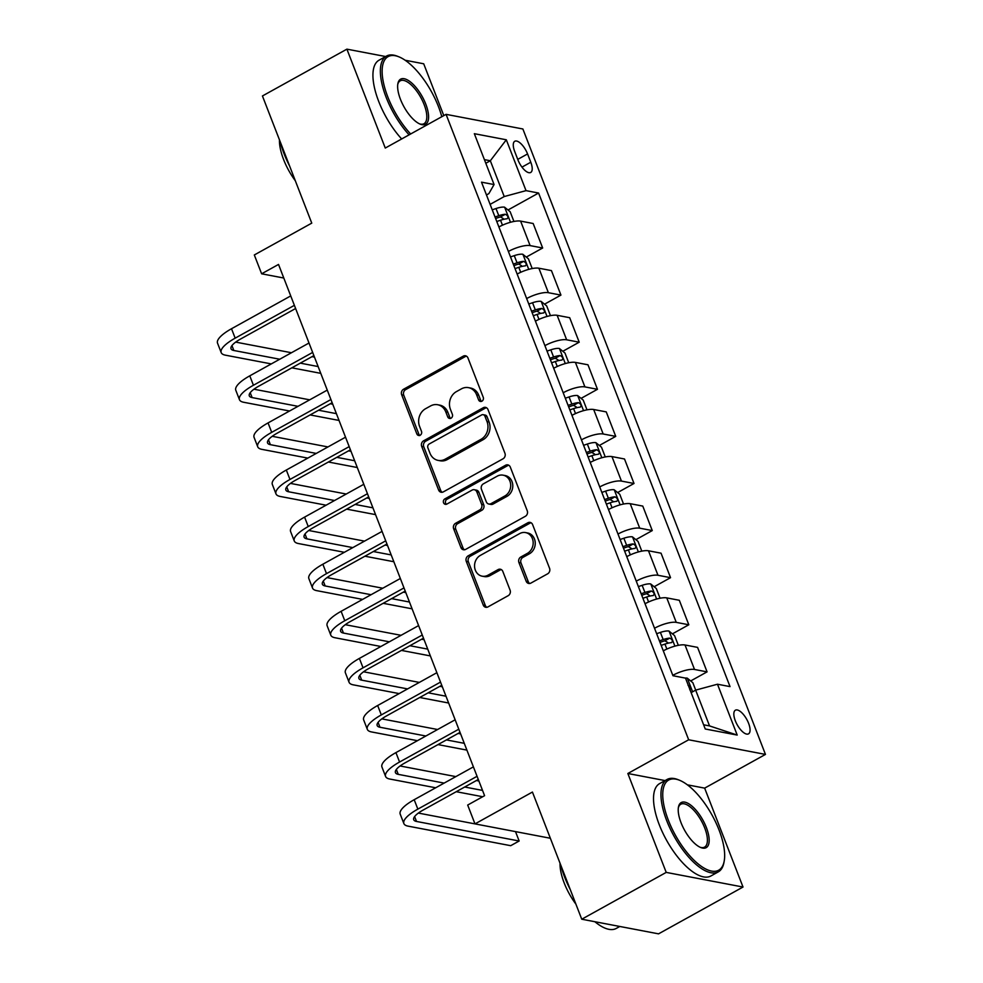 <?xml version="1.0" encoding="UTF-8"?>
<svg xmlns="http://www.w3.org/2000/svg" width="983" height="983" viewBox="0 0 983 983"><rect width="100%" height="100%" fill="white"/><g stroke="black" fill="none" stroke-linecap="round" stroke-linejoin="round"><path stroke-width="1.47" d="M481.916 401.187A2.9 2.519 -79.2 0 0 483.243 397.316L467.994 358.021A4.153 3.588 -79.2 0 0 463.251 356.153L403.546 389.243A4.153 3.588 -79.2 0 0 401.666 394.785L416.915 434.081A2.9 2.519 -79.2 0 0 421.547 431.5L419.581 426.413A13.271 11.501 -79.2 0 1 425.602 408.695L430.579 405.942A13.271 11.501 -79.2 0 1 437.656 404.738A13.271 11.501 -79.2 0 1 445.778 411.902L447.756 416.976A2.9 2.519 -79.2 0 0 452.401 414.408L450.423 409.321A13.271 11.501 -79.2 0 1 456.444 391.603L461.42 388.85A13.271 11.501 -79.2 0 1 468.498 387.646A13.271 11.501 -79.2 0 1 476.62 394.797L478.598 399.884A2.9 2.519 -79.2 0 0 481.916 401.187M748.591 723.291A13.529 5.48 61 0 0 735.395 710.193A13.529 5.48 61 0 0 735.309 720.76A13.529 5.48 61 0 0 748.505 733.859A13.529 5.48 61 0 0 748.591 723.291M526.163 581.223A4.153 3.588 -79.2 0 0 530.918 583.079L547.666 573.802A4.153 3.588 -79.2 0 0 549.546 568.26L532.614 524.627A4.153 3.588 -79.2 0 0 527.871 522.759L468.178 555.85A4.153 3.588 -79.2 0 0 466.286 561.391L483.218 605.024A4.153 3.588 -79.2 0 0 487.973 606.892L508.199 595.673A4.153 3.588 -79.2 0 0 510.079 590.144L502.841 571.467A4.153 3.588 -79.2 0 0 498.086 569.599L488.06 575.166A11.096 9.609 -79.2 0 1 482.137 576.173A11.096 9.609 -79.2 0 1 474.592 566.908A11.096 9.609 -79.2 0 1 480.38 555.383L519.675 533.597A11.096 9.609 -79.2 0 1 525.598 532.589A11.096 9.609 -79.2 0 1 533.142 541.854A11.096 9.609 -79.2 0 1 527.355 553.38L520.806 557.017A4.153 3.588 -79.2 0 0 518.926 562.546L526.163 581.223L528.24 581.617A4.153 3.588 -79.2 0 0 529.776 583.484M385.643 56.535L346.901 49.15L262.436 95.965L311.758 223.129L254.314 254.966L261.625 273.802L278.521 264.439L484.582 795.689L467.687 805.052L474.986 823.889L550.345 838.253M665.061 780.588L627.854 773.498L666.216 872.4L581.752 919.216L532.43 792.052L474.986 823.889L418.353 813.076M627.854 773.498L688.665 739.781L446.073 114.347L522.87 128.982L765.462 754.416L688.665 739.781M346.901 49.15L385.262 148.052L446.073 114.347M503.05 458.791A4.153 3.588 -79.2 0 0 504.93 453.249L488.01 409.604A4.153 3.588 -79.2 0 0 483.255 407.748L423.562 440.839A4.153 3.588 -79.2 0 0 421.682 446.368L438.602 490.013A4.153 3.588 -79.2 0 0 443.358 491.869L503.05 458.791M510.312 467.122L527.244 510.755A4.153 3.588 -79.2 0 1 525.352 516.296L465.659 549.386A4.153 3.588 -79.2 0 1 460.916 547.519L453.667 528.842A4.153 3.588 -79.2 0 1 455.547 523.312L479.765 509.894A4.153 3.588 -79.2 0 0 481.645 504.353L476.841 491.967A4.153 3.588 -79.2 0 0 472.086 490.099L446.884 504.07A2.9 2.519 -79.2 0 1 444.869 498.897L505.557 465.254A4.153 3.588 -79.2 0 1 510.312 467.122M666.216 872.4L743.013 887.035L658.549 933.85L581.752 919.216M443.8 115.601L423.698 63.784L405.143 60.246M514.699 151.493L517.906 159.787A13.098 5.308 61 0 0 530.697 172.467A13.098 5.308 61 0 0 530.783 162.232L527.564 153.95A13.098 5.308 61 0 0 514.773 141.269A13.098 5.308 61 0 0 514.699 151.493M486.474 194.941L488.858 193.626L494.068 184.546L481.51 182.162L672.95 675.726L685.507 678.123L705.241 728.993L737.201 735.075L709.542 725.921L695.657 690.127L691.135 692.634M494.068 184.546L474.334 133.688L506.306 139.783L526.028 190.641L504.218 196.551L490.124 204.366M508.014 209.981L538.586 193.037L526.028 190.641M538.586 193.037L730.037 686.613L717.479 684.217L737.201 735.075M743.013 887.035L704.651 788.133L765.462 754.416M261.625 273.802L283.792 278.029M485.811 163.264L490.333 160.757L484.398 159.627M504.218 196.551L490.333 160.757L506.306 139.783M703.607 724.79L709.542 725.921M526.274 257.079L542.665 247.999L533.167 223.51L520.609 221.114A16.908 4.94 158.8 0 0 498.885 226.975M544.545 304.177L560.937 295.097L551.438 270.608L538.881 268.212A16.908 4.94 158.8 0 0 517.156 274.06M562.817 351.275L579.208 342.195L569.698 317.706L557.14 315.31A16.908 4.94 158.8 0 0 535.428 321.158M581.076 398.373L597.467 389.293L587.969 364.791L575.411 362.408A16.908 4.94 158.8 0 0 553.699 368.256M599.347 445.471L615.739 436.378L606.241 411.889L593.683 409.506A16.908 4.94 158.8 0 0 571.959 415.354M617.619 492.569L634.01 483.476L624.512 458.987L611.954 456.591A16.908 4.94 158.8 0 0 590.23 462.452M635.878 539.667L652.27 530.574L642.771 506.085L630.214 503.689A16.908 4.94 158.8 0 0 608.502 509.55M654.15 586.753L670.541 577.672L661.043 553.183L648.485 550.787A16.908 4.94 158.8 0 0 626.761 556.648M672.421 633.851L688.813 624.77L679.314 600.281L666.757 597.885A16.908 4.94 158.8 0 0 645.032 603.746M690.68 680.949L707.072 671.868L697.574 647.379L685.016 644.983A16.908 4.94 158.8 0 0 663.304 650.832M542.665 247.999L530.107 245.603A16.908 4.94 158.8 0 0 508.395 251.464M560.937 295.097L548.379 292.701A16.908 4.94 158.8 0 0 526.655 298.562M579.208 342.195L566.65 339.799A16.908 4.94 158.8 0 0 544.926 345.647M597.467 389.293L584.91 386.897A16.908 4.94 158.8 0 0 563.198 392.745M615.739 436.378L603.181 433.995A16.908 4.94 158.8 0 0 581.457 439.843M634.01 483.476L621.453 481.092A16.908 4.94 158.8 0 0 599.728 486.941M652.27 530.574L639.712 528.178A16.908 4.94 158.8 0 0 618 534.039M670.541 577.672L657.983 575.276A16.908 4.94 158.8 0 0 636.259 581.137M688.813 624.77L676.255 622.374A16.908 4.94 158.8 0 0 654.531 628.235M707.072 671.868L694.514 669.472A16.908 4.94 158.8 0 0 672.802 675.333M695.657 690.127L717.479 684.217M704.651 788.133L687.387 784.839M481.461 401.383A2.9 2.519 -79.2 0 1 480.675 400.278L478.696 395.191A13.271 11.501 -79.2 0 0 470.574 388.039L468.498 387.646M437.656 404.738L439.733 405.131A13.271 11.501 -79.2 0 1 447.855 412.295L449.833 417.382A2.9 2.519 -79.2 0 0 450.619 418.475M466.458 356.153A4.153 3.588 -79.2 0 0 465.315 356.559L405.623 389.637A4.153 3.588 -79.2 0 0 403.743 395.178L418.991 434.474A2.9 2.519 -79.2 0 0 419.778 435.58M486.474 407.748A4.153 3.588 -79.2 0 0 485.332 408.142L425.639 441.232A4.153 3.588 -79.2 0 0 423.759 446.774L440.679 490.406A4.153 3.588 -79.2 0 0 442.215 492.262M484.938 416.251A2.9 2.519 -79.2 0 0 481.621 414.949L429.215 443.997A2.9 2.519 -79.2 0 0 427.9 447.867L429.976 453.224A13.271 11.501 -79.2 0 0 438.111 460.388A13.271 11.501 -79.2 0 0 445.188 459.184L480.994 439.327A13.271 11.501 -79.2 0 0 487.027 421.609L484.938 416.251L487.015 416.645A2.9 2.519 -79.2 0 0 485.246 415.084L483.169 414.691M438.111 460.388L440.187 460.781A13.271 11.501 -79.2 0 0 447.265 459.577L445.188 459.184M487.015 416.645L489.092 422.014A13.271 11.501 -79.2 0 1 483.071 439.72L447.265 459.577M474.298 489.731L476.374 490.124A4.153 3.588 -79.2 0 1 478.918 492.36L483.722 504.746A4.153 3.588 -79.2 0 1 481.83 510.288L457.623 523.706A4.153 3.588 -79.2 0 0 455.743 529.235L462.993 547.912A4.153 3.588 -79.2 0 0 464.529 549.78M508.776 465.254A4.153 3.588 -79.2 0 0 507.633 465.647L446.946 499.29A2.9 2.519 -79.2 0 0 446.417 504.267M504.881 495.96A11.096 9.609 -79.2 0 0 510.669 484.435A11.096 9.609 -79.2 0 0 503.124 475.17A11.096 9.609 -79.2 0 0 497.201 476.177L483.366 483.857A4.153 3.588 -79.2 0 0 481.473 489.387L486.29 501.785A4.153 3.588 -79.2 0 0 491.033 503.64L504.881 495.96L506.958 496.366A11.096 9.609 -79.2 0 0 512.745 484.828A11.096 9.609 -79.2 0 0 505.201 475.563L503.124 475.17M488.821 504.021L490.898 504.414A4.153 3.588 -79.2 0 0 493.11 504.033L491.033 503.64M506.958 496.366L493.11 504.033M525.598 532.589L527.674 532.983A11.096 9.609 -79.2 0 1 535.207 542.247A11.096 9.609 -79.2 0 1 529.432 553.773L522.882 557.41A4.153 3.588 -79.2 0 0 521.002 562.94L528.24 581.617M482.137 576.173L484.214 576.566A11.096 9.609 -79.2 0 0 490.136 575.559L488.06 575.166M501.305 569.599A4.153 3.588 -79.2 0 0 500.163 569.993L490.136 575.559M531.078 522.772A4.153 3.588 -79.2 0 0 529.948 523.165L470.255 556.243A4.153 3.588 -79.2 0 0 468.363 561.784L485.295 605.43A4.153 3.588 -79.2 0 0 486.831 607.285M513.925 221.458L510.152 211.726L504.537 207.167A11.194 3.281 158.8 0 0 495.997 208.543L492.237 209.821M496.771 221.507L500.531 220.229A11.194 3.281 -21.2 0 1 507.093 218.779C508.666 217.268 508.076 215.768 505.336 214.257A11.194 3.281 158.8 0 0 498.774 215.707L495.014 216.985M495.604 218.496L498.627 217.476A5.701 1.671 -21.2 0 1 500.482 216.948L503.247 218.57M271.283 363.907L225.39 355.17A31.689 9.265 -21.2 0 1 221.187 352.578L217.538 343.165A31.689 9.265 -21.2 0 1 231.509 328.74L290.722 295.92M221.187 352.578A31.689 9.265 -21.2 0 1 235.17 338.152L294.384 305.332M295.613 308.515L240.356 339.147A21.134 6.181 158.8 0 0 231.03 348.768A21.134 6.181 158.8 0 0 233.843 350.489L279.737 359.225M300.294 363.145L318.123 366.548M235.674 342.109L291.447 352.737M312.004 356.657L314.474 357.124M320.753 373.343L291.84 367.826M532.196 268.556L528.412 258.824L522.809 254.265A11.194 3.281 158.8 0 0 514.269 255.641L510.509 256.919M515.043 268.605L518.803 267.327A11.194 3.281 -21.2 0 1 525.364 265.877C526.925 264.366 526.347 262.866 523.607 261.355A11.194 3.281 158.8 0 0 517.046 262.805L513.286 264.083M513.876 265.594L516.886 264.574A5.701 1.671 -21.2 0 1 518.741 264.046L521.518 265.668M550.455 315.654L546.683 305.922L541.068 301.363A11.194 3.281 158.8 0 0 532.54 302.739L528.78 304.017M533.302 315.703L537.062 314.425A11.194 3.281 -21.2 0 1 543.624 312.975C545.196 311.464 544.607 309.964 541.879 308.453A11.194 3.281 158.8 0 0 535.317 309.903L531.557 311.181M532.135 312.692L535.157 311.66A5.701 1.671 -21.2 0 1 537.013 311.144L539.79 312.766M568.727 362.752L564.955 353.008L559.339 348.461A11.194 3.281 158.8 0 0 550.799 349.837L547.039 351.115M551.574 362.801L555.334 361.523A11.194 3.281 -21.2 0 1 561.895 360.073C563.468 358.562 562.878 357.05 560.138 355.551A11.194 3.281 158.8 0 0 553.576 357.001L549.816 358.279M550.406 359.79L553.429 358.758A5.701 1.671 -21.2 0 1 555.284 358.242L558.049 359.864M289.555 411.005L243.661 402.268A31.689 9.265 -21.2 0 1 239.459 399.676L235.797 390.263A31.689 9.265 -21.2 0 1 249.78 375.838L308.994 343.018M239.459 399.676A31.689 9.265 -21.2 0 1 253.43 385.25L312.643 352.43M313.884 355.613L258.627 386.245A21.134 6.181 158.8 0 0 249.301 395.854A21.134 6.181 158.8 0 0 252.115 397.587L297.996 406.323M318.553 410.243L336.395 413.646M253.946 389.207L309.719 399.835M330.263 403.755L332.733 404.222M339.024 420.441L310.112 414.924M307.826 458.103L261.933 449.366A31.689 9.265 -21.2 0 1 257.718 446.774L254.069 437.361A31.689 9.265 -21.2 0 1 268.052 422.923L327.265 390.104M257.718 446.774A31.689 9.265 -21.2 0 1 271.701 432.348L330.915 399.528M332.156 402.711L276.887 433.343A21.134 6.181 158.8 0 0 267.573 442.952A21.134 6.181 158.8 0 0 270.374 444.672L316.268 453.421M336.825 457.341L354.654 460.744M272.205 436.305L327.978 446.933M348.535 450.853L351.005 451.32M357.296 467.527L328.383 462.022M326.086 505.201L280.204 496.452A31.689 9.265 -21.2 0 1 275.99 493.871L272.34 484.459A31.689 9.265 -21.2 0 1 286.323 470.021L345.524 437.202M275.99 493.871A31.689 9.265 -21.2 0 1 289.973 479.446L349.186 446.626M350.415 449.809L295.158 480.429A21.134 6.181 158.8 0 0 285.844 490.05A21.134 6.181 158.8 0 0 288.646 491.77L334.539 500.519M355.096 504.439L372.926 507.83M290.476 483.403L346.249 494.031M366.806 497.951L369.276 498.418M375.555 514.625L346.643 509.12M586.998 409.85L583.214 400.106L577.611 395.547A11.194 3.281 158.8 0 0 569.071 396.935L565.311 398.213M569.845 409.899L573.605 408.621A11.194 3.281 -21.2 0 1 580.167 407.171C581.727 405.66 581.15 404.148 578.409 402.649A11.194 3.281 158.8 0 0 571.848 404.099L568.088 405.377M568.678 406.888L571.688 405.856A5.701 1.671 -21.2 0 1 573.544 405.34L576.321 406.962M344.357 552.299L298.463 543.55A31.689 9.265 -21.2 0 1 294.261 540.969L290.599 531.545A31.689 9.265 -21.2 0 1 304.583 517.119L363.796 484.3M294.261 540.969A31.689 9.265 -21.2 0 1 308.244 526.544L367.445 493.724M368.686 496.906L313.43 527.527A21.134 6.181 158.8 0 0 304.103 537.148A21.134 6.181 158.8 0 0 306.917 538.868L352.811 547.617M373.356 551.537L391.197 554.928M308.748 530.501L364.521 541.129M385.066 545.037L387.535 545.516M393.827 561.723L364.914 556.218M441.785 116.719A51.558 20.913 61 0 0 438.43 106.533A51.558 20.913 61 0 0 398.815 56.793A51.558 20.913 61 0 0 387.781 96.887A51.558 20.913 61 0 0 410.648 133.983M409.1 134.843A52.824 21.417 -119 0 1 386.147 97.329A52.824 21.417 -119 0 1 386.491 56.068A52.824 21.417 -119 0 1 397.451 56.252L398.815 56.793M425.774 104.124A25.779 10.457 -119 0 1 420.257 124.165A25.779 10.457 -119 0 1 400.45 99.295A25.779 10.457 -119 0 1 397.857 83.752A25.779 10.457 -119 0 1 409.714 81.392A25.779 10.457 -119 0 1 425.774 104.124M419.557 123.858A24.514 9.941 61 0 0 423.98 123.711A24.514 9.941 61 0 0 424.128 104.567A24.514 9.941 61 0 0 400.216 80.827A24.514 9.941 61 0 0 397.734 84.501M289.58 165.955A52.824 21.417 -119 0 1 284.112 153.876A52.824 21.417 -119 0 1 280.339 142.13M295.305 180.725A38.03 15.421 -119 0 1 283.608 159.578A38.03 15.421 -119 0 1 279.455 139.856M401.666 138.959A52.824 21.417 -119 0 1 378.713 101.446A52.824 21.417 -119 0 1 379.057 60.184L386.491 56.068M719.015 829.935A51.558 20.913 61 0 0 679.413 780.207A51.558 20.913 61 0 0 668.379 820.289A51.558 20.913 61 0 0 700.474 865.728A51.558 20.913 61 0 0 724.213 861.022A51.558 20.913 61 0 0 719.015 829.935M724.213 861.022L723.943 862.472A52.824 21.417 -119 0 1 718.29 871.872A52.824 21.417 -119 0 1 666.744 820.731A52.824 21.417 -119 0 1 667.076 779.47A52.824 21.417 -119 0 1 678.049 779.654L679.413 780.207M706.359 827.526A25.779 10.457 -119 0 1 700.842 847.567A25.779 10.457 -119 0 1 681.035 822.697A25.779 10.457 -119 0 1 678.442 807.154A25.779 10.457 -119 0 1 690.312 804.807A25.779 10.457 -119 0 1 706.359 827.526M700.142 847.26A24.514 9.941 61 0 0 704.565 847.113A24.514 9.941 61 0 0 704.725 827.969A24.514 9.941 61 0 0 680.801 804.229A24.514 9.941 61 0 0 678.331 807.903M570.165 889.357A52.824 21.417 -119 0 1 564.709 877.278A52.824 21.417 -119 0 1 560.924 865.531M575.903 904.127A38.03 15.421 -119 0 1 564.193 882.98A38.03 15.421 -119 0 1 560.04 863.258M718.29 871.872L710.856 876A52.824 21.417 -119 0 1 659.31 824.848A52.824 21.417 -119 0 1 659.642 783.586L667.076 779.47M619.806 926.465L616.255 928.431A52.824 21.417 -119 0 1 594.862 921.71M605.258 456.935L601.485 447.204L595.87 442.645A11.194 3.281 158.8 0 0 587.342 444.033L583.583 445.311M588.104 456.984L591.864 455.707A11.194 3.281 -21.2 0 1 598.426 454.257C599.999 452.758 599.409 451.246 596.681 449.747A11.194 3.281 158.8 0 0 590.119 451.185L586.36 452.475M586.949 453.986L589.96 452.954A5.701 1.671 -21.2 0 1 591.815 452.438L594.592 454.048M623.529 504.033L619.757 494.302L614.142 489.743A11.194 3.281 158.8 0 0 605.602 491.131L601.842 492.409M606.376 504.082L610.136 502.804A11.194 3.281 -21.2 0 1 616.697 501.355C618.27 499.856 617.68 498.344 614.94 496.833A11.194 3.281 158.8 0 0 608.379 498.283L604.619 499.561M605.209 501.084L608.231 500.052A5.701 1.671 -21.2 0 1 610.087 499.536L612.851 501.146M641.801 551.131L638.028 541.4L632.413 536.841A11.194 3.281 158.8 0 0 623.873 538.229L620.113 539.507M624.647 551.18L628.407 549.902A11.194 3.281 -21.2 0 1 634.969 548.453C636.529 546.953 635.952 545.442 633.212 543.931A11.194 3.281 158.8 0 0 626.65 545.381L622.89 546.659M623.48 548.17L626.49 547.15A5.701 1.671 -21.2 0 1 628.346 546.634L631.123 548.244M660.06 598.229L656.288 588.498L650.672 583.939A11.194 3.281 158.8 0 0 642.145 585.315L638.385 586.605M642.907 598.278L646.667 597A11.194 3.281 -21.2 0 1 653.228 595.551C654.801 594.039 654.223 592.54 651.483 591.029A11.194 3.281 158.8 0 0 644.922 592.479L641.162 593.757M641.752 595.268L644.762 594.248A5.701 1.671 -21.2 0 1 646.617 593.72L649.394 595.342M678.331 645.327L674.559 635.596L668.944 631.037A11.194 3.281 158.8 0 0 660.404 632.413L656.644 633.691M661.178 645.376L664.938 644.098A11.194 3.281 -21.2 0 1 671.5 642.649C673.072 641.137 672.483 639.638 669.742 638.127A11.194 3.281 158.8 0 0 663.181 639.577L659.421 640.855M660.011 642.366L663.034 641.346A5.701 1.671 -21.2 0 1 664.889 640.818L667.654 642.44M362.629 599.397L316.735 590.648A31.689 9.265 -21.2 0 1 312.52 588.067L308.871 578.643A31.689 9.265 -21.2 0 1 322.854 564.217L382.068 531.398M312.52 588.067A31.689 9.265 -21.2 0 1 326.503 573.642L385.717 540.822M386.958 544.004L331.701 574.625A21.134 6.181 158.8 0 0 322.375 584.246A21.134 6.181 158.8 0 0 325.176 585.966L371.07 594.715M391.627 598.635L409.456 602.026M327.02 577.599L382.78 588.227M403.337 592.135L405.807 592.614M412.098 608.821L383.186 603.316M380.888 646.495L335.006 637.746A31.689 9.265 -21.2 0 1 330.792 635.165L327.142 625.741A31.689 9.265 -21.2 0 1 341.126 611.315L400.327 578.495M330.792 635.165A31.689 9.265 -21.2 0 1 344.775 620.74L403.988 587.92M405.217 591.09L349.96 621.723A21.134 6.181 158.8 0 0 340.646 631.344A21.134 6.181 158.8 0 0 343.448 633.064L389.342 641.813M409.899 645.72L427.728 649.124M345.279 624.697L401.052 635.313M421.609 639.233L424.078 639.7M430.357 655.919L401.445 650.414M399.159 693.593L353.266 684.844A31.689 9.265 -21.2 0 1 349.063 682.263L345.402 672.839A31.689 9.265 -21.2 0 1 359.385 658.413L418.598 625.593M349.063 682.263A31.689 9.265 -21.2 0 1 363.046 667.826L422.26 635.006M423.489 638.188L368.232 668.821A21.134 6.181 158.8 0 0 358.906 678.442A21.134 6.181 158.8 0 0 361.719 680.162L407.613 688.911M428.158 692.818L445.999 696.222M363.55 671.782L419.323 682.411M439.868 686.331L442.338 686.798M448.629 703.017L419.716 697.5M417.431 740.69L371.537 731.942A31.689 9.265 -21.2 0 1 367.323 729.361L363.673 719.937A31.689 9.265 -21.2 0 1 377.656 705.511L436.87 672.691M367.323 729.361A31.689 9.265 -21.2 0 1 381.306 714.924L440.519 682.104M441.76 685.286L386.503 715.919A21.134 6.181 158.8 0 0 377.177 725.54A21.134 6.181 158.8 0 0 379.979 727.26L425.872 736.009M446.429 739.916L464.259 743.32M381.822 718.88L437.582 729.509M458.139 733.429L460.609 733.896M466.9 750.115L437.988 744.598M435.69 787.776L389.809 779.04A31.689 9.265 -21.2 0 1 385.594 776.447L381.945 767.035A31.689 9.265 -21.2 0 1 395.928 752.609L455.141 719.789M385.594 776.447A31.689 9.265 -21.2 0 1 399.577 762.022L458.791 729.202M460.019 732.384L404.763 763.017A21.134 6.181 158.8 0 0 395.449 772.638A21.134 6.181 158.8 0 0 398.25 774.358L444.144 783.095M464.701 787.014L482.53 790.418M400.081 765.978L455.854 776.607M476.411 780.527L478.881 780.994M482.69 796.734L456.247 791.696M695.706 690.115L692.831 682.694L687.215 678.135A11.194 3.281 158.8 0 0 685.212 678.061M689.771 689.747C691.332 688.235 690.754 686.736 688.014 685.225M478.291 779.482L423.034 810.115A21.134 6.181 158.8 0 0 413.708 819.724A21.134 6.181 158.8 0 0 416.522 821.456L519.159 841.006L510.718 845.687L408.068 826.138A31.689 9.265 -21.2 0 1 403.866 823.545L400.204 814.133A31.689 9.265 -21.2 0 1 414.187 799.707L473.401 766.875M403.866 823.545A31.689 9.265 -21.2 0 1 417.849 809.12L477.062 776.3M519.159 841.006L515.51 831.618M530.107 245.603L520.609 221.114M548.379 292.701L538.881 268.212M566.65 339.799L557.14 315.31M584.91 386.897L575.411 362.408M603.181 433.995L593.683 409.506M621.453 481.092L611.954 456.591M639.712 528.178L630.214 503.689M657.983 575.276L648.485 550.787M676.255 622.374L666.757 597.885M694.514 669.472L685.016 644.983M517.758 159.381L527.564 153.95M521.973 167.122L530.783 162.232M478.696 395.191L476.62 394.797M449.833 417.382L447.756 416.976M447.855 412.295L445.778 411.902M418.991 434.474L416.915 434.081M403.743 395.178L401.666 394.785M405.623 389.637L403.546 389.243M465.315 356.559L463.251 356.153M480.675 400.278L478.598 399.884M440.679 490.406L438.602 490.013M423.759 446.774L421.682 446.368M425.639 441.232L423.562 440.839M485.332 408.142L483.255 407.748M483.071 439.72L480.994 439.327M489.092 422.014L487.027 421.609M462.993 547.912L460.916 547.519M455.743 529.235L453.667 528.842M457.623 523.706L455.547 523.312M481.83 510.288L479.765 509.894M483.722 504.746L481.645 504.353M478.918 492.36L476.841 491.967M446.946 499.29L444.869 498.897M507.633 465.647L505.557 465.254M521.002 562.94L518.926 562.546M522.882 557.41L520.806 557.017M529.432 553.773L527.355 553.38M500.163 569.993L498.086 569.599M485.295 605.43L483.218 605.024M468.363 561.784L466.286 561.391M470.255 556.243L468.178 555.85M529.948 523.165L527.871 522.759M510.496 222.269L504.672 207.278M498.774 215.707L495.997 208.543M502.46 225.193L500.531 220.229M500.482 216.948L505.336 214.257M231.509 328.74L235.17 338.152M231.951 345.598L233.843 350.489M528.756 269.367L522.944 254.376M517.046 262.805L514.269 255.641M520.72 272.291L518.803 267.327M518.741 264.046L523.607 261.355M547.027 316.465L541.215 301.474M535.317 309.903L532.54 302.739M538.991 319.389L537.062 314.425M537.013 311.144L541.879 308.453M565.299 363.563L559.474 348.572M553.576 357.001L550.799 349.837M557.263 366.487L555.334 361.523M555.284 358.242L560.138 355.551M249.78 375.838L253.43 385.25M250.21 392.696L252.115 397.587M268.052 422.923L271.701 432.348M268.482 439.794L270.374 444.672M286.323 470.021L289.973 479.446M286.753 486.892L288.646 491.77M583.558 410.661L577.746 395.67M571.848 404.099L569.071 396.935M575.522 413.573L573.605 408.621M573.544 405.34L578.409 402.649M304.583 517.119L308.244 526.544M305.013 533.99L306.917 538.868M601.829 457.746L596.017 442.755M590.119 451.185L587.342 444.033M593.793 460.671L591.864 455.707M591.815 452.438L596.681 449.747M620.101 504.844L614.277 489.853M608.379 498.283L605.602 491.131M612.065 507.769L610.136 502.804M610.087 499.536L614.94 496.833M638.36 551.942L632.548 536.951M626.65 545.381L623.873 538.229M630.324 554.867L628.407 549.902M628.346 546.634L633.212 543.931M656.632 599.04L650.82 584.049M644.922 592.479L642.145 585.315M648.596 601.965L646.667 597M646.617 593.72L651.483 591.029M674.903 646.138L669.091 631.147M663.181 639.577L660.404 632.413M666.867 649.063L664.938 644.098M664.889 640.818L669.742 638.127M322.854 564.217L326.503 573.642M323.284 581.076L325.176 585.966M341.126 611.315L344.775 620.74M341.556 628.174L343.448 633.064M359.385 658.413L363.046 667.826M359.815 675.272L361.719 680.162M377.656 705.511L381.306 714.924M378.086 722.37L379.979 727.26M395.928 752.609L399.577 762.022M396.358 769.468L398.25 774.358M692.61 691.811L687.35 678.245M414.187 799.707L417.849 809.12M414.617 816.566L416.522 821.456"/></g></svg>
